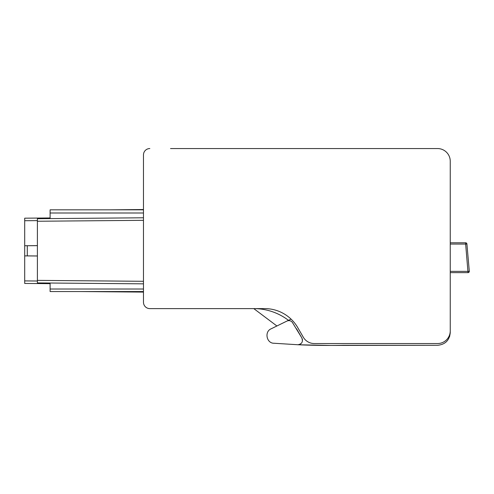 <?xml version="1.0" encoding="UTF-8"?>
<svg xmlns="http://www.w3.org/2000/svg" width="494" height="494" viewBox="0 0 494 494"><rect width="100%" height="100%" fill="white"/><g stroke="black" fill="none" stroke-linecap="round" stroke-linejoin="round"><path stroke-width="0.74" d="M468.034 272.595L468.034 271.373L468.034 272.595A1.272 1.229 -5 0 0 469.3 271.262L466.91 243.95A1.272 1.272 0 0 0 465.644 242.789A1.272 1.272 0 0 1 466.91 243.95A1.272 1.272 0 0 0 465.644 242.789A1.272 1.272 0 0 1 466.91 243.95A1.272 1.272 0 0 0 465.644 242.789A1.272 1.272 0 0 1 466.91 243.95L465.644 244.061L465.644 242.789L450.25 242.789L450.25 238.108M450.25 226.542L450.25 183.008M297.907 344.75L330.832 345.448L437.548 345.3C445.267 344.546 449.497 340.31 450.25 332.598L450.25 161.254A12.702 12.702 0 0 0 437.548 148.552L170.529 148.552M228.203 148.552L437.548 148.552M143.476 281.932L143.476 283.84L143.476 281.302L143.476 283.84L143.476 281.932L143.476 283.84L37.402 282.914L37.402 218.712L143.476 217.786L143.476 220.324L143.476 217.786L37.402 218.712M284.421 322.304L271.144 328.8L284.421 322.304L271.144 328.8L276.899 325.984L253.786 308.608L276.899 325.984L271.144 328.8L276.899 325.984L253.786 308.608L149.824 308.608A6.354 6.354 0 0 1 143.476 302.26L143.476 154.906L143.476 209.82L50.104 209.82M50.104 210.339L50.104 217.965L24.7 218.187L24.7 283.439L50.104 283.661L24.7 283.439L50.104 283.661L50.104 291.281M143.476 209.53L110.187 209.82M449.62 336.544L450.25 332.598L450.25 260.338M24.7 245.734L37.402 245.623M143.476 219.688L143.464 218.237M50.104 217.965L24.7 218.187M143.464 283.383L143.476 281.938M37.402 255.997L24.7 255.892M37.402 245.66L27.287 245.728L27.287 255.892L25.206 255.892M27.287 245.728L25.206 245.728M37.402 255.966L27.287 255.892M445.854 151.646L446.378 152.121M143.476 292.096L81.072 291.553M450.25 244.061L465.644 244.061L468.034 272.639A1.272 1.272 0 0 0 469.3 271.262L468.034 271.373L468.034 272.639L450.25 272.639L450.25 332.598L450.25 278.641M149.824 308.608L253.786 308.608A57.162 57.162 0 0 1 286.1 318.618A57.162 57.162 0 0 0 253.786 308.608L264.79 308.608A38.112 38.112 0 0 1 297.789 327.664L303.291 337.192A12.702 12.702 0 0 0 314.295 343.546L437.604 343.546A12.702 12.702 0 0 0 450.25 330.844M143.476 209.82L143.476 154.906A6.354 6.354 0 0 1 149.824 148.552M290.33 318.439A38.112 38.112 0 0 1 291.065 319.118L286.915 321.081C288.928 320.242 290.707 320.606 292.244 322.181L301.741 337.779L296.561 328.819M143.476 302.26L143.476 291.553L50.104 291.553L50.104 283.025L37.402 282.914L143.476 283.84L143.476 281.302L143.476 283.84M143.476 212.994L50.104 212.994C50.104 208.894 50.104 208.894 50.104 212.994L50.104 218.601M330.85 345.448L437.548 345.3L343.546 345.3A692.613 692.613 0 0 1 297.882 344.744C302.001 343.997 303.291 341.675 301.741 337.779M291.164 321.267L291.645 321.6M302.285 338.859L302.519 340.07M300.79 343.83L299.654 344.466M286.915 321.081L271.144 328.8C264.204 331.598 266.544 343.299 273.886 343.244L297.882 344.744M468.034 271.373L468.034 272.639L468.034 271.373L450.25 271.373M50.104 283.025L37.402 282.914L50.104 283.025M143.476 217.786L143.476 220.324L37.402 221.25M450.25 174.339L450.25 161.254M253.786 308.608A57.162 57.162 0 0 1 288.459 320.328M450.25 332.598L450.25 272.639M332.258 345.442L330.838 345.448M37.396 220.614L24.7 220.725M37.396 281.012L24.7 280.901M143.476 289.015L50.104 289.015M143.476 281.302L37.402 280.376"/></g></svg>
